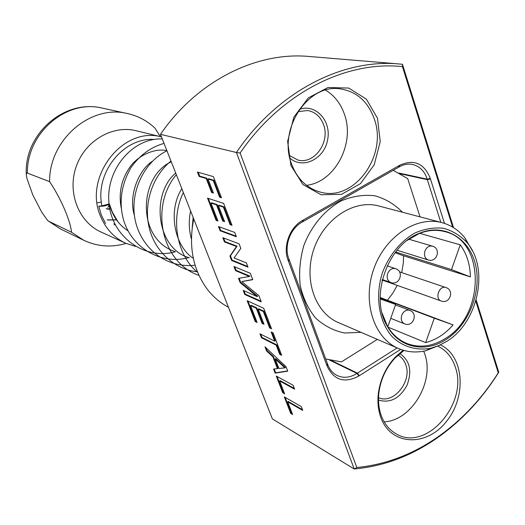 <?xml version="1.0" encoding="UTF-8"?>
<svg xmlns="http://www.w3.org/2000/svg" width="525" height="525" viewBox="0 0 525 525"><rect width="100%" height="100%" fill="white"/><g stroke="black" fill="none" stroke-linecap="round" stroke-linejoin="round"><path stroke-width="0.79" d="M360.997 332.345L344.459 333.001C333.651 330.743 324.03 325.749 315.591 318.019C308.195 308.884 303.063 297.99 300.182 285.344C298.817 272.108 300.044 258.792 303.87 245.392C311.364 225.907 324.765 209.974 341.106 200.918C352.327 196.232 363.503 194.506 374.627 195.733C385.284 198.66 394.577 204.166 402.485 212.244M420.033 216.871L407.708 178.618L393.186 170.323M325.697 358.962L341.447 361.896L377.317 339.386M403.548 255.76L403.325 263.012L401.723 272.639M397.195 285.383L392.995 292.911L387.516 300.142M442.037 222.666L378.683 205.971C354.204 199.211 324.266 218.525 313.943 248.876C303.332 279.123 314.967 312.802 338.402 322.586L398.554 348.554C374.056 338.343 362.125 302.203 373.597 269.476C384.766 236.65 416.463 215.578 442.037 222.666C451.073 225.14 458.666 230.173 464.809 237.786L472.526 251.009M440.029 345.069L425.801 350.72C416.266 352.912 407.183 352.19 398.554 348.554M446.237 339.413C425.624 353.161 399.505 348.068 387.529 326.675C369.075 297.57 387.378 244.591 419.862 233.08C444.465 223.112 469.481 238.199 475.565 264.994C481.904 291.664 468.812 324.975 446.237 339.413M446.86 341.316C478.144 322.396 489.438 268.833 467.263 242.872C460.609 235.712 452.727 230.849 443.625 228.29C434.109 227.253 424.508 228.834 414.835 233.041C400.726 241.139 389.084 255.301 382.476 272.547C374.909 296.048 378.768 321.215 391.913 336.387C402.465 346.776 416.417 350.923 430.867 348.233L439.018 345.522L446.86 341.316M382.056 313.025L387.312 325.927C392.129 334.117 398.495 339.898 406.409 343.291C419.226 348.265 432.193 346.677 445.298 338.533C485.002 315.433 485.599 240.772 444.97 231.656C436.656 229.438 428.072 230.062 419.226 233.527L407.131 240.443M380.146 297.485L453.095 324.903C445.128 334.012 435.986 339.918 425.663 342.608L388.041 327.154M425.663 342.608L434.293 318.209L453.095 324.903M380.166 298.942L395.66 304.454L387.778 326.721M395.148 252.637L402.065 255.288L470.413 276.898C470.111 264.41 466.732 253.719 460.261 244.821L419.718 233.336M470.413 276.898L451.493 269.601L460.261 244.821M382.056 280.816L383.23 280.429M395.62 252.02L451.493 269.601M434.293 318.209L380.152 297.741M380.159 298.581L395.66 304.454M107.894 207.336L109.22 205.36M49.599 181.65C60.795 198.233 70.416 220.612 71.531 232.26L48.648 221.222L60.428 228.926L47.683 220.526L41.829 212.356L32.767 194.86L27.018 178.684L26.25 174.484L26.723 172.837L49.599 181.65C49.055 139.67 90.818 104.153 127.516 113.557C137.99 115.894 147.125 120.75 154.934 128.107L160.388 136.638M135.43 246.409L125.672 243.232L101.089 232.057C78.743 222.147 67.082 192.557 76.145 166.733C84.952 140.825 112.396 124.733 136.093 130.732L161.477 136.9M126.085 243.416C111.497 247.688 97.381 246.645 83.744 240.273L71.531 232.26M125.672 243.232C114.529 238.015 106.319 229.405 101.049 217.396C82.366 178.178 122.397 125.823 161.477 136.913M98.746 206.154L101.968 205.905L109.338 203.857C106.706 205.78 103.182 206.548 98.746 206.154L101.384 215.217L105.538 223.44M154.219 139.447C123.368 137.117 94.625 173.138 101.968 205.905M113.183 214.39L109.338 203.857M118.145 222.049L112.56 212.494M47.69 220.52L48.648 221.222M193.732 218.918C188.35 245.949 192.826 269.332 207.152 289.072C213.124 296.848 220.231 302.905 228.467 307.256M398.928 173.04L427.179 179.163C424.587 171.098 419.698 166.195 412.525 164.456C407.945 163.577 403.423 164.443 398.961 167.048L302.498 221.898C290.233 228.145 283.612 246.422 288.986 259.206L327.646 364.245C329.497 369.442 332.627 373.183 337.024 375.46C343.475 378.427 350.129 377.751 356.974 373.426L329.418 360.012M440.836 222.351L427.179 179.163L430.303 178.461L444.465 223.387M400.66 349.394L358.936 375.952L356.974 373.426L397.117 347.937M452.662 227.128L402.445 66.642C346.211 60.441 281.092 92.886 240.128 153.018L356.823 467.512C385.744 464.664 412.913 454.361 438.329 436.603C461.98 419.856 481.957 398.6 498.258 372.829L475.808 301.088M358.936 375.952C344.531 383.611 333.907 380.29 327.068 366.004L288.291 260.774C282.47 246.868 289.669 227.003 302.991 220.192L399.656 165.27C413.969 158.852 424.18 163.249 430.303 178.461M440.429 344.886C464.146 355.792 466.896 396.815 446.27 421.68C426.215 447.241 390.587 445.705 380.717 417.158C378.23 410.097 377.416 402.406 378.276 394.085C380.015 379.936 385.639 367.651 395.154 357.236L403.121 350.214M290.929 165.532L287.628 141.389L293.869 117.127L308.372 97.847L328.033 87.518L348.738 88.069L366.338 99.12L377.488 118.25L380.238 141.645L374.174 164.883L360.452 183.632L341.591 194.322L321.097 194.755L302.964 184.564L290.929 165.532M498.258 372.829L498.75 372.245C482.193 398.711 461.816 420.512 437.614 437.666C411.613 455.831 383.814 466.279 354.211 468.996L356.823 467.512M272.363 418.878L354.211 468.996L236.434 152.493L160.466 134.328L272.363 418.878M240.128 153.018L236.434 152.493C277.259 91.842 342.431 58.577 399.112 63.971L402.452 64.286L453.541 227.66M476.142 299.933L498.75 372.245M399.112 63.971L309.035 56.47C256.449 51.529 197.105 80.883 160.466 134.328M213.419 176.623L221.478 197.728L219.581 197.131L213.242 180.561L208.058 179.045L213.452 193.088L211.595 192.511L206.213 178.507L199.132 176.433L197.439 172.056L213.419 176.623M223.63 203.365L232.017 225.31L230.101 224.634L223.414 207.152L218.393 205.498L224.608 221.681L222.738 221.018L216.536 204.888L211.011 203.07L217.941 221.012L216.11 220.369L207.526 198.161L223.63 203.365M234.734 232.424L236.388 236.762L220.132 230.783L218.498 226.544L234.734 232.424M239.092 243.83L240.824 248.371L234.084 257.965L246.376 262.907L248.003 267.153L231.61 260.485L229.917 256.095L236.519 246.514L224.424 241.887L222.803 237.687L239.092 243.83M250.359 273.322L252.781 279.668L241.802 281.597L258.904 295.687L261.273 301.888L244.735 294.446L243.16 290.377L257.086 296.572L240.181 282.653L238.527 278.375L249.388 276.458L235.535 270.637L233.94 266.51L250.359 273.322M263.721 308.293L271.563 328.827L269.601 327.882L263.34 311.515L258.182 309.127L263.996 324.279L262.08 323.354L256.266 308.241L250.589 305.616L257.079 322.435L255.196 321.523L247.157 300.707L263.721 308.293M274.673 341.145L271.156 331.951L273.118 332.902L281.682 355.307L279.707 354.296L276.216 345.174L261.476 337.765L259.947 333.808L274.673 341.145L275.205 340.823L271.963 332.338M286.02 366.68L287.733 371.162L275.139 373.131L273.558 369.029L277.436 368.635L272.882 356.79L266.582 350.989L264.974 346.828L286.02 366.68M293.127 385.271L294.63 389.202L279.661 380.947L284.635 393.842L282.726 392.759L276.268 376.051L293.127 385.271M301.265 406.573L302.741 410.445L287.707 401.802L292.615 414.52L290.699 413.392L284.327 396.907L301.265 406.573M402.445 66.642L402.452 64.286M398.961 167.048L399.656 165.27M327.068 366.004L327.646 364.245M302.498 221.898L302.991 220.192M288.986 259.206L288.291 260.774M403.974 350.457L394.931 358.155C385.855 368.097 380.487 379.818 378.827 393.317C378.007 401.258 378.788 408.594 381.157 415.341C384.313 423.911 389.419 430.133 396.473 434.011C426.562 452.15 468.864 402.655 455.182 366.758C451.9 357.039 446.145 350.195 437.909 346.218M384.162 421.851C411.607 420.728 434.936 381.163 424.686 353.811L423.695 351.159M399.781 353.587C409.841 360.367 412.263 370.906 407.046 385.225C399.643 398.534 390.134 403.476 378.512 400.043M291.624 164.174C297.268 178.868 306.705 188.134 319.942 191.979C353.712 202.486 387.896 155.82 374.318 119.037C368.123 101.712 356.882 91.672 340.581 88.915C308.155 83.094 277.633 129.386 291.624 164.174M306.548 185.332C334.838 182.116 355.202 143.725 344.472 114.404C340.758 103.615 334.438 95.524 325.526 90.116M299.512 109.305C315.952 103.471 331.682 121.17 327.567 140.103C324.063 159.154 302.807 169.562 289.853 158.117M378.532 397.642C393.297 404.762 412.381 381.399 405.74 364.639C404.204 360.294 401.618 357.125 397.989 355.143M289.301 155.413L297.951 160.066C314.232 164.588 330.337 142.242 323.59 124.773C320.604 116.76 315.335 112.009 307.781 110.513L297.964 111.615M302.439 409.644L288.218 401.481L287.707 401.802M292.313 413.72L291.204 413.07L285.141 397.373M290.699 413.392L291.204 413.07M294.328 388.421L280.173 380.625L279.661 380.947M284.34 393.067L283.238 392.444L277.075 376.491M282.726 392.759L283.238 392.444M287.647 370.932L275.651 372.816L274.168 368.97M275.139 373.131L275.651 372.816M277.436 368.635L277.955 368.314L273.4 356.475L267.1 350.674L265.985 347.78M272.882 356.79L273.4 356.475M266.582 350.989L267.1 350.674M284.898 367.874L285.423 367.553L275.783 358.667L275.257 358.982L278.913 368.484L284.898 367.874L275.257 358.982M281.544 363.976L281.019 364.298M281.393 354.572L280.232 353.975L276.747 344.853L261.995 337.45L260.741 334.208M279.707 354.296L280.232 353.975M276.216 345.174L276.747 344.853M261.476 337.765L261.995 337.45M271.294 328.118L270.139 327.561L263.878 311.2L258.713 308.812L258.182 309.127M269.601 327.882L270.139 327.561M263.34 311.515L263.878 311.2M263.727 323.577L262.605 323.039L256.804 307.926L251.121 305.301L250.589 305.616M262.08 323.354L262.605 323.039M256.266 308.241L256.804 307.926M256.81 321.733L255.727 321.215L247.944 301.068M255.196 321.523L255.727 321.215M252.702 279.464L241.802 281.597M261.01 301.212L245.267 294.131L243.954 290.725M244.735 294.446L245.267 294.131M257.086 296.572L257.631 296.257L240.713 282.345L239.137 278.263M240.181 282.653L240.713 282.345M249.388 276.458L249.933 276.143L236.073 270.329L234.721 266.831M235.535 270.637L236.073 270.329M247.761 266.516L232.155 260.177L230.455 255.787L237.07 246.205L224.969 241.585L223.578 237.976M231.61 260.485L232.155 260.177M229.917 256.095L230.455 255.787M236.519 246.514L237.07 246.205M224.424 241.887L224.969 241.585M236.158 236.158L220.684 230.475L219.273 226.826M220.132 230.783L220.684 230.475M231.787 224.72L230.665 224.326L223.978 206.843L218.958 205.19L218.393 205.498M230.101 224.634L230.665 224.326M223.414 207.152L223.978 206.843M224.385 221.097L223.296 220.717L217.094 204.579L211.568 202.768L211.011 203.07M222.738 221.018L223.296 220.717M216.536 204.888L217.094 204.579M217.718 220.434L216.661 220.067L208.294 198.404M216.11 220.369L216.661 220.067M221.268 197.17L220.146 196.823L213.813 180.252L208.622 178.743L208.058 179.045M219.581 197.131L220.146 196.823M213.242 180.561L213.813 180.252M213.242 192.544L212.159 192.209L206.778 178.198L199.697 176.137L198.201 172.272M211.595 192.511L212.159 192.209M206.213 178.507L206.778 178.198M199.132 176.433L199.697 176.137M109.784 208.871L106.273 208.694M109.882 209.383L106.746 208.911M109.705 205.295L108.347 205.065M97.132 202.873L101.023 202.158M115.073 224.424L113.761 223.893M115.395 225.048L114.457 224.693M107.494 220.008L116.465 219.923M127.516 113.557L102.165 108.097C66.773 99.061 26.768 132.818 27.412 172.843M400.312 173.795L427.343 179.675L430.467 178.973M331.334 360.458L357.427 373.15L359.382 375.67M398.508 167.298L399.21 165.526M302.978 221.622L303.47 219.916M326.885 365.518L327.462 363.759M288.481 261.299L289.17 259.731M243.685 281.308L244.223 281M397.044 250.241L428.124 259.934C424.718 258.293 423.714 255.183 425.106 250.609C426.845 247.045 429.266 245.549 432.364 246.127L433.027 246.376M382.364 279.536L390.403 282.371C387.312 280.514 386.452 277.456 387.811 273.19C389.662 269.45 392.234 267.94 395.515 268.656L395.955 268.826M390.738 318.347L404.421 323.8C401.395 322.042 400.555 319.062 401.901 314.856C403.81 311.023 406.416 309.52 409.703 310.341L395.483 304.946M382.233 280.074L440.908 300.884C434.477 298.423 439.491 284.99 445.883 287.536L446.289 287.7M467.263 242.872L464.809 237.786M430.867 348.233L425.801 350.72M387.312 325.927L387.529 326.675M419.226 233.527L419.862 233.08M107.244 219.909L116.379 219.798M83.744 240.273L60.428 228.926M162.278 138.941C132.477 137.596 104.737 170.468 109.141 204.73C112.763 237.851 145.537 260.328 175.389 251.738M164.023 143.384C150.708 147.171 139.709 155.223 131.027 167.528C121.564 184.118 118.906 200.977 123.06 218.105C130.6 247.498 160.893 265.394 188.908 257.565M166.924 150.76C143.253 162.435 129.202 193.43 135.378 220.992C141.671 248.64 166.307 268.446 195.09 265.217M170.973 161.057C152.952 175.645 143.588 202.591 148.962 226.734C154.055 250.477 174.254 269.607 197.4 271.793M176.328 174.668C149.54 206.555 161.411 262.776 198.955 275.395M183.363 192.557C169.654 220.395 177.988 256.751 197.603 272.298M193.154 217.455L192.196 227.568M191.402 239C188.882 229.917 188.613 220.566 190.595 210.952M193.325 258.359C174.53 246.205 167.475 211.116 181.827 188.659M189.289 257.729C156.568 249.073 150.412 194.211 175.698 173.06M175.015 251.573C135.936 238.593 138.935 176.262 171.268 161.805M134.42 215.532C127.916 194.473 139.775 169.011 152.335 161.339M121.295 208.274C118.427 193.436 121.222 179.832 129.675 167.468C136.828 156.68 153.366 147.768 166.865 150.609M128.08 230.915C119.543 225.396 113.597 217.475 110.25 207.145M26.263 173.9C24.36 133.901 64.385 98.805 102.165 108.097M438.329 436.603L437.614 437.666M378.827 393.317L378.276 394.085M394.931 358.155L395.154 357.236M428.124 259.934C436.977 263.064 441.479 248.437 432.364 246.127L408.831 239.203M390.738 282.502C399.564 286.007 404.617 271.333 395.515 268.656L387.207 265.873M404.512 323.833C413.109 327.639 418.609 313.346 409.703 310.341M441.223 301.009C449.866 304.447 454.808 290.181 445.883 287.536L399.499 271.884"/></g></svg>
